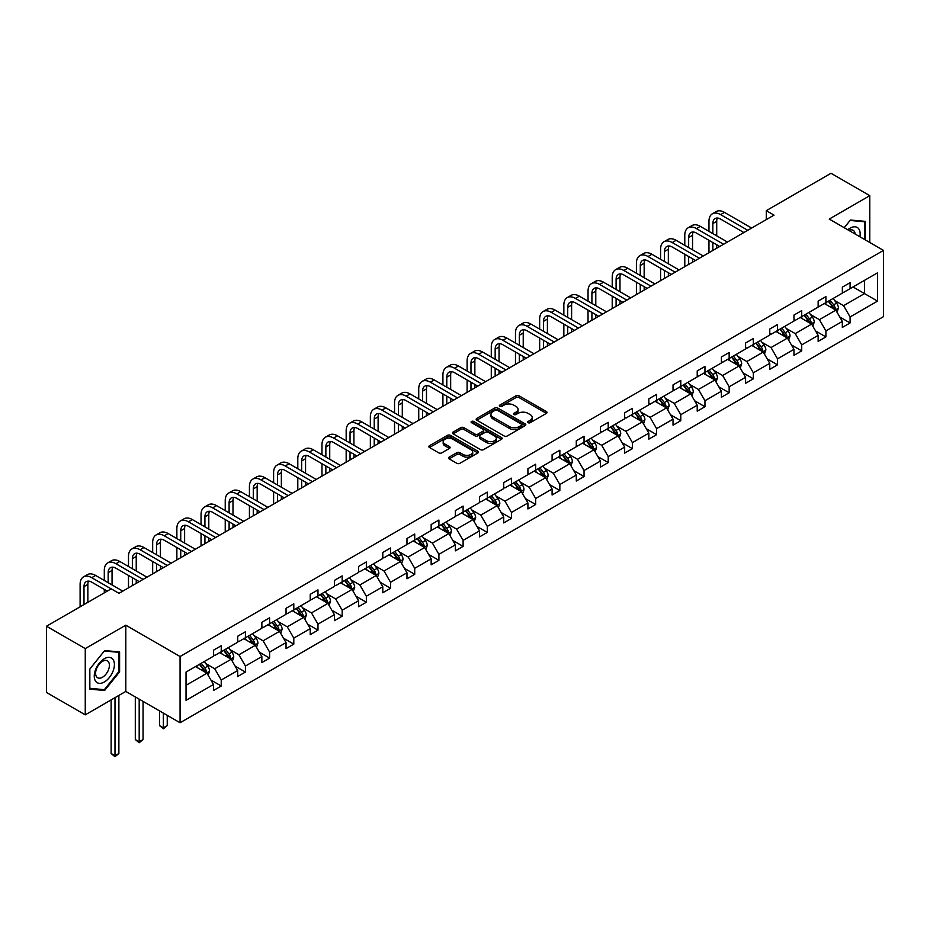 <?xml version="1.0" encoding="UTF-8"?>
<svg xmlns="http://www.w3.org/2000/svg" width="930" height="930" viewBox="0 0 930 930"><rect width="100%" height="100%" fill="white"/><g stroke="black" fill="none" stroke-linecap="round" stroke-linejoin="round"><path stroke-width="1.4" d="M528.112 422.697A1.511 0.872 0 0 0 530.24 422.697L546.41 413.362A2.151 1.244 0 0 0 547.038 412.478A2.151 1.244 0 0 0 546.41 411.606L519.01 395.785A2.151 1.244 0 0 0 515.976 395.785L499.805 405.12A1.511 0.872 0 0 0 499.364 405.736A1.511 0.872 0 0 0 499.805 406.352A1.511 0.872 0 0 0 501.933 406.352L504.025 405.143A6.882 3.976 0 0 1 513.767 405.143L516.045 406.457A6.882 3.976 0 0 1 518.068 409.27A6.882 3.976 0 0 1 516.045 412.083L513.953 413.292A1.511 0.872 0 0 0 513.511 413.908A1.511 0.872 0 0 0 513.953 414.524A1.511 0.872 0 0 0 516.08 414.524L518.173 413.315A6.882 3.976 0 0 1 527.915 413.315L530.205 414.629A6.882 3.976 0 0 1 532.216 417.442A6.882 3.976 0 0 1 530.205 420.255L528.112 421.464A1.511 0.872 0 0 0 527.67 422.081A1.511 0.872 0 0 0 528.112 422.697L528.112 421.464M449.167 457.118A2.151 1.244 0 0 0 448.527 457.99A2.151 1.244 0 0 0 449.167 458.874L456.851 463.314A2.151 1.244 0 0 0 459.885 463.314L477.846 452.945A2.151 1.244 0 0 0 478.473 452.061A2.151 1.244 0 0 0 477.846 451.178L450.457 435.368A2.151 1.244 0 0 0 447.411 435.368L429.451 445.737A2.151 1.244 0 0 0 428.823 446.609A2.151 1.244 0 0 0 429.451 447.493L438.739 452.852A2.151 1.244 0 0 0 441.785 452.852L449.469 448.411A2.151 1.244 0 0 0 450.097 447.539A2.151 1.244 0 0 0 449.469 446.656L444.866 444.005A5.754 3.325 0 0 1 443.18 441.645A5.754 3.325 0 0 1 446.726 438.576A5.754 3.325 0 0 1 453.003 439.297L471.033 449.713A5.754 3.325 0 0 1 472.719 452.061A5.754 3.325 0 0 1 469.173 455.13A5.754 3.325 0 0 1 462.896 454.41L459.885 452.678A2.151 1.244 0 0 0 456.851 452.678L449.167 457.118L449.167 458.874L456.851 454.468L456.851 452.678M125.806 625.192L85.258 648.594L46.5 626.216L46.5 692.466L85.258 714.845L125.806 691.432L180.071 722.761L180.071 656.522L125.806 625.192L125.806 691.432M869.783 242.474L869.783 195.66L829.235 219.073L883.5 250.403L180.071 656.522M869.783 195.66L831.013 173.282L766.285 210.657L766.285 219.608M46.5 626.216L111.228 588.853L118.982 593.328L774.039 215.132L766.285 210.657M504.176 435.984A2.151 1.244 0 0 0 507.222 435.984L525.183 425.615A2.151 1.244 0 0 0 525.81 424.731A2.151 1.244 0 0 0 525.183 423.859L497.783 408.038A2.151 1.244 0 0 0 494.737 408.038L476.788 418.407A2.151 1.244 0 0 0 476.148 419.291A2.151 1.244 0 0 0 476.788 420.162L504.176 435.984M472.138 423.022A1.511 0.872 0 0 1 473.661 423.231L473.661 421.441L501.514 437.519A2.151 1.244 0 0 1 502.142 438.402A2.151 1.244 0 0 1 501.514 439.274L483.553 449.643A2.151 1.244 0 0 1 480.508 449.643L453.119 433.833L460.803 429.428L460.803 427.637L453.119 432.078A2.151 1.244 0 0 0 452.492 432.95A2.151 1.244 0 0 0 453.119 433.833L453.119 432.078M460.803 429.428A2.151 1.244 0 0 1 463.849 429.428L463.849 427.637A2.151 1.244 0 0 0 460.803 427.637M463.849 427.637L474.951 434.054A2.151 1.244 0 0 0 477.997 434.054L483.1 431.101A2.151 1.244 0 0 0 483.728 430.23A2.151 1.244 0 0 0 483.1 429.346L471.533 422.673A1.511 0.872 0 0 1 471.092 422.057A1.511 0.872 0 0 1 472.022 421.255A1.511 0.872 0 0 1 473.661 421.441M85.258 648.594L85.258 714.845M186.035 672.053L213.482 656.208L213.482 650.21L221.235 645.734L221.235 651.732L237.673 642.246L237.673 636.248L245.415 631.772L245.415 637.771L261.853 628.285L261.853 622.286L269.607 617.811L269.607 623.809L286.045 614.312L286.045 608.313L293.799 603.837L293.799 609.836L310.225 600.35L310.225 594.351L317.979 589.876L317.979 595.874L334.416 586.388L334.416 580.39L342.17 575.914L342.17 581.913L358.596 572.427L358.596 566.428L366.35 561.952L366.35 567.951L382.788 558.465L382.788 552.466L390.542 547.991L390.542 553.989L406.98 544.492L406.98 538.493L414.722 534.018L414.722 540.016L431.16 530.53L431.16 524.532L438.914 520.056L438.914 526.055L455.351 516.569L455.351 510.57L463.105 506.094L463.105 512.093L479.531 502.607L479.531 496.608L487.285 492.133L487.285 498.131L503.723 488.634L503.723 482.647L511.477 478.171L511.477 484.158L527.915 474.672L527.915 468.674L535.657 464.198L535.657 470.196L552.095 460.71L552.095 454.712L559.848 450.236L559.848 456.235L576.286 446.749L576.286 440.75L584.04 436.275L584.04 442.273L600.466 432.787L600.466 426.789L608.22 422.313L608.22 428.312L624.658 418.814L624.658 412.827L632.412 408.351L632.412 414.338L648.838 404.852L648.838 398.854L656.592 394.378L656.592 400.377L673.029 390.891L673.029 384.892L680.783 380.417L680.783 386.415L697.221 376.929L697.221 370.93L704.963 366.455L704.963 372.453L721.401 362.967L721.401 356.969L729.155 352.493L729.155 358.492L745.593 348.994L745.593 342.996L753.346 338.52L753.346 344.519L769.773 335.033L769.773 329.034L777.527 324.558L777.527 330.557L793.964 321.071L793.964 315.072L801.718 310.597L801.718 316.595L818.144 307.109L818.144 301.111L825.898 296.635L825.898 302.634L842.336 293.148L842.336 287.149L850.09 282.673L850.09 288.672L877.536 272.827L877.536 301.111L850.09 316.956L850.09 322.954L842.336 327.43L842.336 321.431L825.898 330.917L825.898 336.916L818.144 341.391L818.144 335.393L801.718 344.879L801.718 350.877L793.964 355.353L793.964 349.355L777.527 358.841L777.527 364.839L769.773 369.315L769.773 363.316L753.346 372.814L753.346 378.812L745.593 383.288L745.593 377.289L729.155 386.775L729.155 392.774L721.401 397.25L721.401 391.251L704.963 400.737L704.963 406.736L697.221 411.211L697.221 405.213L680.783 414.699L680.783 420.697L673.029 425.173L673.029 419.174L656.592 428.66L656.592 434.659L648.838 439.134L648.838 433.136L632.412 442.634L632.412 448.632L624.658 453.108L624.658 447.109L608.22 456.595L608.22 462.594L600.466 467.069L600.466 461.071L584.04 470.557L584.04 476.555L576.286 481.031L576.286 475.032L559.848 484.518L559.848 490.517L552.095 494.993L552.095 488.994L535.657 498.492L535.657 504.478L527.915 508.954L527.915 502.967L511.477 512.453L511.477 518.452L503.723 522.927L503.723 516.929L487.285 526.415L487.285 532.413L479.531 536.889L479.531 530.891L463.105 540.376L463.105 546.375L455.351 550.851L455.351 544.852L438.914 554.338L438.914 560.337L431.16 564.812L431.16 558.814L414.722 568.311L414.722 574.31L406.98 578.786L406.98 572.787L390.542 582.273L390.542 588.272L382.788 592.747L382.788 586.749L366.35 596.235L366.35 602.233L358.596 606.709L358.596 600.71L342.17 610.196L342.17 616.195L334.416 620.67L334.416 614.672L317.979 624.158L317.979 630.156L310.225 634.632L310.225 628.634L293.799 638.131L293.799 644.13L286.045 648.605L286.045 642.607L269.607 652.093L269.607 658.091L261.853 662.567L261.853 656.568L245.415 666.054L245.415 672.053L237.673 676.529L237.673 670.53L221.235 680.016L221.235 686.015L213.482 690.49L213.482 684.492L186.035 700.337L186.035 672.053M180.071 722.761L883.5 316.642L883.5 250.403M219.678 652.628L231.152 659.254L214.725 668.74L205.751 663.555M214.725 668.74L221.235 680.016M231.152 659.254L237.673 670.53M213.482 654.778L214.725 655.487L221.235 651.732M243.869 638.666L255.343 645.292L238.905 654.778L229.931 649.593M238.905 654.778L245.415 666.054M255.343 645.292L261.853 656.568M237.673 640.817L238.905 641.526L245.415 637.771M268.061 624.704L279.535 631.319L263.097 640.817L254.123 635.632M263.097 640.817L269.607 652.093M279.535 631.319L286.045 642.607M261.853 626.843L263.097 627.564L269.607 623.809M292.241 610.731L303.715 617.357L287.277 626.843L278.303 621.67M287.277 626.843L293.799 638.131M303.715 617.357L310.225 628.634M286.045 612.882L287.277 613.602L293.799 609.836M316.433 596.769L327.906 603.396L311.469 612.882L302.494 607.709M311.469 612.882L317.979 624.158M327.906 603.396L334.416 614.672M310.225 598.92L311.469 599.641L317.979 595.874M340.613 582.808L352.086 589.434L335.66 598.92L326.686 593.735M335.66 598.92L342.17 610.196M352.086 589.434L358.596 600.71M334.416 584.958L335.66 585.668L342.17 581.913M364.804 568.846L376.278 575.472L359.84 584.958L350.866 579.774M359.84 584.958L366.35 596.235M376.278 575.472L382.788 586.749M358.596 570.997L359.84 571.706L366.35 567.951M388.984 554.885L400.458 561.499L384.032 570.997L375.057 565.812M384.032 570.997L390.542 582.273M400.458 561.499L406.98 572.787M382.788 557.024L384.032 557.744L390.542 553.989M413.176 540.911L424.65 547.538L408.212 557.024L399.237 551.85M408.212 557.024L414.722 568.311M424.65 547.538L431.16 558.814M406.98 543.062L408.212 543.783L414.722 540.016M437.367 526.95L448.841 533.576L432.404 543.062L423.429 537.877M432.404 543.062L438.914 554.338M448.841 533.576L455.351 544.852M431.16 529.1L432.404 529.821L438.914 526.055M461.547 512.988L473.021 519.614L456.584 529.1L447.621 523.916M456.584 529.1L463.105 540.376M473.021 519.614L479.531 530.891M455.351 515.139L456.584 515.848L463.105 512.093M485.739 499.026L497.213 505.653L480.775 515.139L471.801 509.954M480.775 515.139L487.285 526.415M497.213 505.653L503.723 516.929M479.531 501.177L480.775 501.886L487.285 498.131M509.919 485.065L521.393 491.679L504.967 501.177L495.992 495.992M504.967 501.177L511.477 512.453M521.393 491.679L527.915 502.967M503.723 487.204L504.967 487.925L511.477 484.158M534.111 471.092L545.585 477.718L529.147 487.204L520.172 482.031M529.147 487.204L535.657 498.492M545.585 477.718L552.095 488.994M527.915 473.242L529.147 473.963L535.657 470.196M558.302 457.13L569.776 463.756L553.338 473.242L544.364 468.057M553.338 473.242L559.848 484.518M569.776 463.756L576.286 475.032M552.095 459.281L553.338 459.99L559.848 456.235M582.482 443.168L593.956 449.795L577.518 459.281L568.544 454.096M577.518 459.281L584.04 470.557M593.956 449.795L600.466 461.071M576.286 445.319L577.518 446.028L584.04 442.273M606.674 429.207L618.148 435.821L601.71 445.319L592.736 440.134M601.71 445.319L608.22 456.595M618.148 435.821L624.658 447.109M600.466 431.346L601.71 432.066L608.22 428.312M630.854 415.233L642.328 421.86L625.902 431.346L616.927 426.173M625.902 431.346L632.412 442.634M642.328 421.86L648.838 433.136M624.658 417.384L625.902 418.105L632.412 414.338M655.046 401.272L666.519 407.898L650.082 417.384L641.107 412.211M650.082 417.384L656.592 428.66M666.519 407.898L673.029 419.174M648.838 403.422L650.082 404.143L656.592 400.377M679.226 387.31L690.699 393.936L674.273 403.422L665.299 398.238M674.273 403.422L680.783 414.699M690.699 393.936L697.221 405.213M673.029 389.461L674.273 390.17L680.783 386.415M703.417 373.349L714.891 379.975L698.453 389.461L689.479 384.276M698.453 389.461L704.963 400.737M714.891 379.975L721.401 391.251M697.221 375.499L698.453 376.208L704.963 372.453M727.609 359.387L739.083 366.002L722.645 375.499L713.67 370.314M722.645 375.499L729.155 386.775M739.083 366.002L745.593 377.289M721.401 361.526L722.645 362.247L729.155 358.492M751.789 345.414L763.263 352.04L746.825 361.526L737.85 356.353M746.825 361.526L753.346 372.814M763.263 352.04L769.773 363.316M745.593 347.564L746.825 348.285L753.346 344.519M775.98 331.452L787.454 338.078L771.017 347.564L762.042 342.391M771.017 347.564L777.527 358.841M787.454 338.078L793.964 349.355M769.773 333.603L771.017 334.323L777.527 330.557M800.16 317.49L811.634 324.117L795.208 333.603L786.234 328.418M795.208 333.603L801.718 344.879M811.634 324.117L818.144 335.393M793.964 319.641L795.208 320.35L801.718 316.595M824.352 303.529L835.826 310.155L819.388 319.641L810.414 314.456M819.388 319.641L825.898 330.917M835.826 310.155L842.336 321.431M818.144 305.679L819.388 306.389L825.898 302.634M853.031 286.963L864.505 293.589L843.58 305.679L834.605 300.495M843.58 305.679L850.09 316.956M877.536 301.111L864.505 293.589L864.505 280.337L877.536 272.827M842.336 291.706L843.58 292.427L850.09 288.672M186.035 685.305L206.972 673.215L195.498 666.589M206.972 673.215L213.482 684.492M839.778 317.002L850.09 322.954M815.587 330.964L825.898 336.916M791.407 344.925L801.718 350.877M767.215 358.887L777.527 364.839M743.035 372.86L753.346 378.812M718.844 386.822L729.155 392.774M694.652 400.784L704.963 406.736M670.472 414.745L680.783 420.697M646.28 428.707L656.592 434.659M622.1 442.68L632.412 448.632M597.909 456.642L608.22 462.594M573.729 470.603L584.04 476.555M549.537 484.565L559.848 490.517M525.345 498.526L535.657 504.478M501.165 512.5L511.477 518.452M476.974 526.461L487.285 532.413M452.794 540.423L463.105 546.375M428.602 554.385L438.914 560.337M404.422 568.346L414.722 574.31M380.231 582.32L390.542 588.272M356.039 596.281L366.35 602.233M331.859 610.243L342.17 616.195M307.667 624.204L317.979 630.156M283.487 638.178L293.799 644.13M259.296 652.139L269.607 658.091M235.116 666.101L245.415 672.053M210.924 680.062L221.235 686.015M865.365 239.928L865.365 221.363L850.404 220.026L844.208 227.722M119.598 671.867L119.598 651.918L104.637 650.582L89.675 669.193L89.675 689.142L104.637 690.479L119.598 671.867L118.831 671.425M528.705 422.906L530.205 422.046A6.882 3.976 0 0 0 532.216 419.232L532.216 417.442M518.068 409.27L518.068 411.06A6.882 3.976 0 0 1 516.045 413.873L514.557 414.734M546.375 413.373L519.01 397.575A2.151 1.244 0 0 0 515.976 397.575L500.398 406.561M525.148 425.626L497.783 409.828A2.151 1.244 0 0 0 494.737 409.828L476.811 420.186L476.788 418.407M521.37 425.347A1.511 0.872 0 0 0 521.811 424.731A1.511 0.872 0 0 0 521.37 424.127L497.329 410.235A1.511 0.872 0 0 0 495.202 410.235L492.993 411.513A6.882 3.976 0 0 0 490.97 414.327A6.882 3.976 0 0 0 492.993 417.14L509.431 426.626A6.882 3.976 0 0 0 519.161 426.626L521.37 425.347L521.37 427.137A1.511 0.872 0 0 0 521.811 426.521L521.811 424.731M490.97 414.327L490.97 416.117A6.882 3.976 0 0 0 492.993 418.93L492.993 417.14M521.37 427.137L519.161 428.416A6.882 3.976 0 0 1 509.431 428.416L492.993 418.93M463.849 429.428L474.951 435.845A2.151 1.244 0 0 0 477.997 435.845L483.1 432.892A2.151 1.244 0 0 0 483.728 432.02L483.728 430.23M473.661 423.231L501.479 439.297M486.483 440.704A5.754 3.325 0 0 0 492.761 441.425A5.754 3.325 0 0 0 496.318 438.356A5.754 3.325 0 0 0 494.632 436.007L488.273 432.334A2.151 1.244 0 0 0 485.228 432.334L480.136 435.275A2.151 1.244 0 0 0 479.496 436.158A2.151 1.244 0 0 0 480.136 437.042L486.483 440.704L486.483 442.494A5.754 3.325 0 0 0 492.761 443.215A5.754 3.325 0 0 0 496.318 440.146L496.318 438.356M479.496 436.158L479.496 437.949A2.151 1.244 0 0 0 480.136 438.832L480.136 437.042M486.483 442.494L480.136 438.832M472.719 452.061L472.719 453.852A5.754 3.325 0 0 1 469.173 456.921A5.754 3.325 0 0 1 462.896 456.2L459.885 454.468A2.151 1.244 0 0 0 456.851 454.468M443.18 441.645L443.18 443.436A5.754 3.325 0 0 0 444.866 445.796L444.866 444.005M449.434 448.434L444.866 445.796M477.846 451.178L477.846 452.945L450.457 437.158A2.151 1.244 0 0 0 447.411 437.158L429.486 447.504M103.056 689.572L104.637 690.479M837 312.189L838.43 308.074A5.812 3.36 -120 0 0 836.57 303.122L833.094 298.483M826.851 304.97L825.34 302.959M834.966 309.655L835.291 308.318A5.812 3.36 -120 0 0 833.629 304.831L830.153 300.181M828.688 301.018L832.524 306.133A2.964 1.709 60 0 1 833.059 307.028L835.291 308.318M828.281 301.25L831.769 305.9A5.812 3.36 60 0 1 833.21 308.644M708.962 231.361L708.962 221.34A16.449 9.498 60 0 1 712.368 213.807L716.251 211.563A16.449 9.498 60 0 1 724.47 212.389L751.638 228.071M712.368 213.807A16.449 9.498 60 0 1 720.599 214.621L747.755 230.303M743.884 232.547L720.599 219.096A10.962 6.324 -120 0 0 715.112 218.55A10.962 6.324 -120 0 0 712.845 223.572L712.845 233.593M717.402 218.05A10.962 6.324 -120 0 0 716.716 221.34L716.716 235.836M712.845 242.544L712.845 250.461M716.716 244.788L716.716 248.229M708.962 252.704L708.962 240.312M812.82 326.151L814.238 322.036A5.812 3.36 -120 0 0 812.39 317.095L808.902 312.445M802.66 318.932L801.149 316.921M810.774 323.617L811.1 322.28A5.812 3.36 -120 0 0 809.437 318.792L805.961 314.142M804.508 314.979L808.333 320.094A2.964 1.709 60 0 1 808.879 321.001L811.1 322.28M804.101 315.224L807.577 319.862A5.812 3.36 60 0 1 809.03 322.605M788.628 340.124L790.058 335.997A5.812 3.36 -120 0 0 788.198 331.057L784.722 326.407M778.48 332.894L776.969 330.882M786.594 337.578L786.919 336.253A5.812 3.36 -120 0 0 785.257 332.754L781.77 328.104M780.317 328.953L784.153 334.068A2.964 1.709 60 0 1 784.688 334.963L786.919 336.253M779.91 329.185L783.397 333.824A5.812 3.36 60 0 1 784.839 336.567M684.782 245.322L684.782 235.302A16.449 9.498 60 0 1 688.188 227.769L692.06 225.537A16.449 9.498 60 0 1 700.29 226.35L727.446 242.032M688.188 227.769A16.449 9.498 60 0 1 696.407 228.582L723.575 244.265M719.692 246.508L696.407 233.058A10.962 6.324 -120 0 0 690.932 232.523A10.962 6.324 -120 0 0 688.653 237.534L688.653 247.566M693.222 232.012A10.962 6.324 -120 0 0 692.536 235.302L692.536 249.798M688.653 256.517L688.653 264.422M692.536 258.749L692.536 262.19M684.782 266.666L684.782 254.274M660.591 259.284L660.591 249.263A16.449 9.498 60 0 1 663.997 241.73L667.88 239.498A16.449 9.498 60 0 1 676.098 240.312L703.266 255.994M663.997 241.73A16.449 9.498 60 0 1 672.227 242.544L699.383 258.238M695.512 260.47L672.227 247.02A10.962 6.324 -120 0 0 666.74 246.485A10.962 6.324 -120 0 0 664.473 251.495L664.473 261.528M669.03 245.973A10.962 6.324 -120 0 0 668.345 249.263L668.345 263.76M664.473 270.479L664.473 278.396M668.345 272.711L668.345 276.152M660.591 280.628L660.591 268.235M859.901 236.778A14.252 8.231 120 0 0 847.8 229.78M855.123 234.011A9.753 5.638 120 0 0 853.136 230.28A9.753 5.638 120 0 0 848.904 230.431M844.242 227.734L850.09 220.468L864.586 221.758L864.586 239.475M863.621 221.201L864.586 221.758M113.053 671.135A14.252 8.231 120 0 0 109.368 657.359A14.252 8.231 120 0 0 95.604 669.577A14.252 8.231 120 0 0 99.289 683.341A14.252 8.231 120 0 0 113.053 671.135M108.473 669.821A9.753 5.638 120 0 0 107.38 660.846A9.753 5.638 120 0 0 96.522 668.763A9.753 5.638 120 0 0 97.615 677.738A9.753 5.638 120 0 0 108.473 669.821M89.838 688.386L89.838 669.054L104.334 651.023L118.831 652.314L118.831 671.646L104.334 689.676L89.675 688.293M117.866 651.767L118.831 652.314M764.437 354.086L765.867 349.971A5.812 3.36 -120 0 0 764.018 345.018L760.531 340.368M754.288 346.867L752.777 344.844M762.402 351.552L762.728 350.215A5.812 3.36 -120 0 0 761.066 346.716L757.59 342.077M756.137 342.914L759.961 348.029A2.964 1.709 60 0 1 760.496 348.924L762.728 350.215M755.73 343.147L759.206 347.797A5.812 3.36 60 0 1 760.659 350.54M636.411 273.257L636.411 263.225A16.449 9.498 60 0 1 639.817 255.704L643.688 253.46A16.449 9.498 60 0 1 651.907 254.274L679.074 269.956M639.817 255.704A16.449 9.498 60 0 1 648.036 256.517L675.203 272.199M671.321 274.431L648.036 260.993A10.962 6.324 -120 0 0 642.56 260.447A10.962 6.324 -120 0 0 640.282 265.469L640.282 275.489M644.85 259.935A10.962 6.324 -120 0 0 644.165 263.225L644.165 277.733M640.282 284.441L640.282 292.357M644.165 286.684L644.165 290.114M636.411 294.589L636.411 282.209M740.257 368.048L741.687 363.932A5.812 3.36 -120 0 0 739.827 358.98L736.351 354.33M730.108 360.828L728.597 358.806M738.222 365.513L738.548 364.176A5.812 3.36 -120 0 0 736.886 360.677L733.398 356.039M731.945 356.876L735.781 361.991A2.964 1.709 60 0 1 736.316 362.886L738.548 364.176M731.538 357.108L735.026 361.758A5.812 3.36 60 0 1 736.467 364.502M612.219 287.219L612.219 277.187A16.449 9.498 60 0 1 615.625 269.665L619.508 267.422A16.449 9.498 60 0 1 627.727 268.235L654.894 283.917M615.625 269.665A16.449 9.498 60 0 1 623.844 270.479L651.012 286.161M647.14 288.393L623.844 274.955A10.962 6.324 -120 0 0 618.369 274.408A10.962 6.324 -120 0 0 616.102 279.43L616.102 289.451M620.659 273.908A10.962 6.324 -120 0 0 619.973 277.187L619.973 291.695M616.102 298.402L616.102 306.319M619.973 300.646L619.973 304.075M612.219 308.551L612.219 296.17M716.065 382.009L717.495 377.894A5.812 3.36 -120 0 0 715.635 372.942L712.159 368.303M705.917 374.79L704.405 372.779M714.031 379.475L714.356 378.138A5.812 3.36 -120 0 0 712.694 374.651L709.218 370M707.753 370.838L711.59 375.952A2.964 1.709 60 0 1 712.124 376.848L714.356 378.138M707.358 371.07L710.834 375.72A5.812 3.36 60 0 1 712.287 378.464M588.039 301.18L588.039 291.16A16.449 9.498 60 0 1 591.445 283.627L595.316 281.395A16.449 9.498 60 0 1 603.535 282.209L630.703 297.891M591.445 283.627A16.449 9.498 60 0 1 599.664 284.441L626.832 300.123M622.949 302.366L599.664 288.916A10.962 6.324 -120 0 0 594.177 288.37A10.962 6.324 -120 0 0 591.91 293.392L591.91 303.424M596.479 287.87A10.962 6.324 -120 0 0 595.781 291.16L595.781 305.656M591.91 312.375L591.91 320.28M595.781 314.607L595.781 318.048M588.039 322.524L588.039 310.132M691.885 395.971L693.303 391.856A5.812 3.36 -120 0 0 691.455 386.915L687.967 382.265M681.725 388.752L680.225 386.741M689.851 393.437L690.176 392.1A5.812 3.36 -120 0 0 688.502 388.612L685.026 383.962M683.573 384.799L687.398 389.914A2.964 1.709 60 0 1 687.944 390.821L690.176 392.1M683.166 385.043L686.642 389.682A5.812 3.36 60 0 1 688.095 392.425M563.847 315.142L563.847 305.121A16.449 9.498 60 0 1 567.254 297.588L571.125 295.356A16.449 9.498 60 0 1 579.355 296.17L606.511 311.852M567.254 297.588A16.449 9.498 60 0 1 575.472 298.402L602.64 314.084M598.769 316.328L575.472 302.878A10.962 6.324 -120 0 0 569.997 302.343A10.962 6.324 -120 0 0 567.719 307.353L567.719 317.386M572.287 301.832A10.962 6.324 -120 0 0 571.601 305.121L571.601 319.618M567.719 326.337L567.719 334.242M571.601 328.569L571.601 332.01M563.847 336.486L563.847 324.093M667.694 409.944L669.123 405.817A5.812 3.36 -120 0 0 667.263 400.877L663.788 396.226M657.545 402.713L656.034 400.702M665.659 407.398L665.985 406.073A5.812 3.36 -120 0 0 664.322 402.574L660.835 397.924M659.382 398.772L663.218 403.887A2.964 1.709 60 0 1 663.753 404.783L665.985 406.073M658.975 399.005L662.462 403.643A5.812 3.36 60 0 1 663.904 406.398M539.656 329.104L539.656 319.083A16.449 9.498 60 0 1 543.062 311.55L546.945 309.318A16.449 9.498 60 0 1 555.163 310.132L582.331 325.814M543.062 311.55A16.449 9.498 60 0 1 551.292 312.375L578.448 328.058M574.577 330.29L551.292 316.851A10.962 6.324 -120 0 0 545.805 316.305A10.962 6.324 -120 0 0 543.538 321.327L543.538 331.347M548.096 315.793A10.962 6.324 -120 0 0 547.41 319.083L547.41 333.579M543.538 340.299L543.538 348.215M547.41 342.531L547.41 345.972M539.656 350.447L539.656 338.055M643.514 423.906L644.932 419.79A5.812 3.36 -120 0 0 643.083 414.838L639.596 410.188M633.353 416.687L631.842 414.664M641.467 421.371L641.793 420.035A5.812 3.36 -120 0 0 640.131 416.535L636.655 411.897M635.202 412.734L639.026 417.849A2.964 1.709 60 0 1 639.561 418.744L641.793 420.035M634.795 412.967L638.271 417.617A5.812 3.36 60 0 1 639.724 420.36M515.476 343.077L515.476 333.045A16.449 9.498 60 0 1 518.882 325.523L522.753 323.28A16.449 9.498 60 0 1 530.984 324.093L558.139 339.776M518.882 325.523A16.449 9.498 60 0 1 527.101 326.337L554.268 342.019M550.386 344.251L527.101 330.813A10.962 6.324 -120 0 0 521.625 330.266A10.962 6.324 -120 0 0 519.347 335.288L519.347 345.309M523.916 329.766A10.962 6.324 -120 0 0 523.23 333.045L523.23 347.553M519.347 354.26L519.347 362.177M523.23 356.504L523.23 359.933M515.476 364.409L515.476 352.028M619.322 437.867L620.752 433.752A5.812 3.36 -120 0 0 618.892 428.8L615.416 424.15M609.173 430.648L607.662 428.625M617.288 435.333L617.613 433.996A5.812 3.36 -120 0 0 615.951 430.509L612.463 425.859M611.01 426.696L614.846 431.811A2.964 1.709 60 0 1 615.381 432.706L617.613 433.996M610.603 426.928L614.091 431.578A5.812 3.36 60 0 1 615.532 434.322M595.13 451.829L596.56 447.714A5.812 3.36 -120 0 0 594.712 442.761L591.224 438.123M584.982 444.61L583.47 442.599M593.096 449.295L593.421 447.958A5.812 3.36 -120 0 0 591.759 444.47L588.283 439.82M586.83 440.657L590.655 445.772A2.964 1.709 60 0 1 591.189 446.679L593.421 447.958M586.423 440.89L589.899 445.54A5.812 3.36 60 0 1 591.352 448.283M570.95 465.791L572.38 461.675A5.812 3.36 -120 0 0 570.52 456.735L567.044 452.085M560.802 458.571L559.29 456.56M568.916 463.256L569.241 461.931A5.812 3.36 -120 0 0 567.579 458.432L564.092 453.782M562.638 454.631L566.463 459.734A2.964 1.709 60 0 1 567.009 460.641L569.241 461.931M562.231 454.863L565.719 459.501A5.812 3.36 60 0 1 567.161 462.245M546.759 479.764L548.189 475.637A5.812 3.36 -120 0 0 546.328 470.696L542.853 466.046M536.61 472.533L535.099 470.522M544.724 477.23L545.05 475.893A5.812 3.36 -120 0 0 543.387 472.394L539.912 467.744M538.447 468.592L542.283 473.707A2.964 1.709 60 0 1 542.818 474.602L545.05 475.893M538.052 468.825L541.527 473.475A5.812 3.36 60 0 1 542.981 476.218M522.579 493.725L523.997 489.61A5.812 3.36 -120 0 0 522.149 484.658L518.661 480.008M512.418 486.506L510.919 484.484M520.544 491.191L520.87 489.854A5.812 3.36 -120 0 0 519.196 486.355L515.72 481.717M514.267 482.554L518.091 487.669A2.964 1.709 60 0 1 518.638 488.564L520.87 489.854M513.86 482.786L517.336 487.436A5.812 3.36 60 0 1 518.789 490.18M498.387 507.687L499.817 503.572A5.812 3.36 -120 0 0 497.957 498.62L494.481 493.981M488.238 500.468L486.727 498.457M496.353 505.153L496.678 503.816A5.812 3.36 -120 0 0 495.016 500.328L491.528 495.678M490.075 496.515L493.911 501.63A2.964 1.709 60 0 1 494.446 502.526L496.678 503.816M489.668 496.748L493.156 501.398A5.812 3.36 60 0 1 494.597 504.141M474.207 521.649L475.625 517.533A5.812 3.36 -120 0 0 473.777 512.581L470.289 507.943M464.047 514.429L462.536 512.418M472.161 519.114L472.487 517.778A5.812 3.36 -120 0 0 470.824 514.29L467.348 509.64M465.895 510.477L469.72 515.592A2.964 1.709 60 0 1 470.255 516.499L472.487 517.778M465.488 510.71L468.964 515.36A5.812 3.36 60 0 1 470.417 518.103M450.015 535.622L451.445 531.495A5.812 3.36 -120 0 0 449.585 526.554L446.109 521.904M439.867 528.391L438.356 526.38M447.981 533.076L448.307 531.751A5.812 3.36 -120 0 0 446.644 528.252L443.157 523.602M441.704 524.45L445.54 529.554A2.964 1.709 60 0 1 446.075 530.46L448.307 531.751M441.297 524.683L444.784 529.321A5.812 3.36 60 0 1 446.226 532.065M425.824 549.584L427.254 545.457A5.812 3.36 -120 0 0 425.405 540.516L421.918 535.866M415.675 542.353L414.164 540.342M423.789 547.049L424.115 545.712A5.812 3.36 -120 0 0 422.452 542.213L418.977 537.563M417.512 538.412L421.348 543.527A2.964 1.709 60 0 1 421.883 544.422L424.115 545.712M417.117 538.644L420.593 543.294A5.812 3.36 60 0 1 422.046 546.038M401.644 563.545L403.062 559.43A5.812 3.36 -120 0 0 401.214 554.478L397.738 549.828M391.495 556.326L389.984 554.303M399.609 561.011L399.935 559.674A5.812 3.36 -120 0 0 398.273 556.175L394.785 551.537M393.332 552.374L397.156 557.489A2.964 1.709 60 0 1 397.703 558.384L399.935 559.674M392.925 552.606L396.413 557.256A5.812 3.36 60 0 1 397.854 560M491.284 357.039L491.284 347.006A16.449 9.498 60 0 1 494.69 339.485L498.573 337.241A16.449 9.498 60 0 1 506.792 338.055L533.96 353.737M494.69 339.485A16.449 9.498 60 0 1 502.921 340.299L530.077 355.981M526.206 358.213L502.921 344.774A10.962 6.324 -120 0 0 497.434 344.228A10.962 6.324 -120 0 0 495.167 349.25L495.167 359.271M499.724 343.728A10.962 6.324 -120 0 0 499.038 347.006L499.038 361.514M495.167 368.222L495.167 376.139M499.038 370.466L499.038 373.906M491.284 378.382L491.284 365.99M467.104 371L467.104 360.98A16.449 9.498 60 0 1 470.51 353.447L474.381 351.215A16.449 9.498 60 0 1 482.6 352.028L509.768 367.71M470.51 353.447A16.449 9.498 60 0 1 478.729 354.26L505.897 369.942M502.014 372.186L478.729 358.736A10.962 6.324 -120 0 0 473.242 358.19A10.962 6.324 -120 0 0 470.975 363.212L470.975 373.244M475.544 357.69A10.962 6.324 -120 0 0 474.858 360.98L474.858 375.476M470.975 382.195L470.975 390.1M474.858 384.427L474.858 387.868M467.104 392.344L467.104 379.952M442.913 384.962L442.913 374.941A16.449 9.498 60 0 1 446.319 367.408L450.201 365.176A16.449 9.498 60 0 1 458.42 365.99L485.576 381.672M446.319 367.408A16.449 9.498 60 0 1 454.538 368.222L481.705 383.904M477.834 386.148L454.538 372.698A10.962 6.324 -120 0 0 449.062 372.163A10.962 6.324 -120 0 0 446.795 377.173L446.795 387.206M451.352 371.651A10.962 6.324 -120 0 0 450.666 374.941L450.666 389.438M446.795 396.157L446.795 404.062M450.666 398.389L450.666 401.83M442.913 406.305L442.913 393.913M418.733 398.924L418.733 388.903A16.449 9.498 60 0 1 422.139 381.381L426.01 379.138A16.449 9.498 60 0 1 434.229 379.952L461.396 395.634M422.139 381.381A16.449 9.498 60 0 1 430.358 382.195L457.514 397.877M453.642 400.109L430.358 386.671A10.962 6.324 -120 0 0 424.871 386.124A10.962 6.324 -120 0 0 422.604 391.146L422.604 401.167M427.161 385.613A10.962 6.324 -120 0 0 426.475 388.903L426.475 403.399M422.604 410.118L422.604 418.035M426.475 412.35L426.475 415.791M418.733 420.267L418.733 407.875M394.541 412.897L394.541 402.864A16.449 9.498 60 0 1 397.947 395.343L401.818 393.099A16.449 9.498 60 0 1 410.049 393.913L437.205 409.595M397.947 395.343A16.449 9.498 60 0 1 406.166 396.157L433.334 411.839M429.451 414.071L406.166 400.632A10.962 6.324 -120 0 0 400.691 400.086A10.962 6.324 -120 0 0 398.412 405.108L398.412 415.129M402.981 399.586A10.962 6.324 -120 0 0 402.295 402.864L402.295 417.372M398.412 424.08L398.412 431.997M402.295 426.324L402.295 429.753M394.541 434.229L394.541 421.848M370.349 426.858L370.349 416.838A16.449 9.498 60 0 1 373.755 409.305L377.638 407.061A16.449 9.498 60 0 1 385.857 407.875L413.025 423.569M373.755 409.305A16.449 9.498 60 0 1 381.986 410.118L409.142 425.8M405.271 428.044L381.986 414.594A10.962 6.324 -120 0 0 376.499 414.048A10.962 6.324 -120 0 0 374.232 419.07L374.232 429.09M378.789 413.548A10.962 6.324 -120 0 0 378.103 416.838L378.103 431.334M374.232 438.042L374.232 445.958M378.103 440.285L378.103 443.726M370.349 448.202L370.349 435.81M346.169 440.82L346.169 430.799A16.449 9.498 60 0 1 349.575 423.266L353.447 421.034A16.449 9.498 60 0 1 361.677 421.848L388.833 437.53M349.575 423.266A16.449 9.498 60 0 1 357.794 424.08L384.962 439.762M381.079 442.006L357.794 428.556A10.962 6.324 -120 0 0 352.319 428.021A10.962 6.324 -120 0 0 350.04 433.031L350.04 443.064M354.609 427.509A10.962 6.324 -120 0 0 353.923 430.799L353.923 445.296M350.04 452.015L350.04 459.92M353.923 454.247L353.923 457.688M346.169 462.164L346.169 449.771M321.978 454.782L321.978 444.761A16.449 9.498 60 0 1 325.384 437.228L329.267 434.996A16.449 9.498 60 0 1 337.485 435.81L364.653 451.492M325.384 437.228A16.449 9.498 60 0 1 333.614 438.042L360.77 453.724M356.899 455.967L333.614 442.517A10.962 6.324 -120 0 0 328.127 441.983A10.962 6.324 -120 0 0 325.86 446.993L325.86 457.025M330.417 441.471A10.962 6.324 -120 0 0 329.731 444.761L329.731 459.257M325.86 465.976L325.86 473.893M329.731 468.209L329.731 471.65M321.978 476.125L321.978 463.733M297.798 468.755L297.798 458.723A16.449 9.498 60 0 1 301.204 451.201L305.075 448.958A16.449 9.498 60 0 1 313.294 449.771L340.461 465.453M301.204 451.201A16.449 9.498 60 0 1 309.423 452.015L336.59 467.697M332.708 469.929L309.423 456.491A10.962 6.324 -120 0 0 303.936 455.944A10.962 6.324 -120 0 0 301.669 460.966L301.669 470.987M306.237 455.433A10.962 6.324 -120 0 0 305.551 458.723L305.551 473.231M301.669 479.938L301.669 487.855M305.551 482.182L305.551 485.611M297.798 490.087L297.798 477.706M273.606 482.717L273.606 472.684A16.449 9.498 60 0 1 277.012 465.163L280.883 462.919A16.449 9.498 60 0 1 289.114 463.733L316.27 479.415M277.012 465.163A16.449 9.498 60 0 1 285.231 465.976L312.399 481.659M308.527 483.891L285.231 470.452A10.962 6.324 -120 0 0 279.756 469.906A10.962 6.324 -120 0 0 277.489 474.928L277.489 484.949M282.046 469.406A10.962 6.324 -120 0 0 281.36 472.684L281.36 487.192M277.489 493.9L277.489 501.816M281.36 496.143L281.36 499.573M273.606 504.048L273.606 491.668M377.452 577.507L378.882 573.392A5.812 3.36 -120 0 0 377.022 568.439L373.546 563.801M367.303 570.288L365.792 568.277M375.418 574.973L375.743 573.636A5.812 3.36 -120 0 0 374.081 570.148L370.605 565.498M369.14 566.335L372.976 571.45A2.964 1.709 60 0 1 373.511 572.345L375.743 573.636M368.733 566.568L372.221 571.218A5.812 3.36 60 0 1 373.662 573.961M249.426 496.678L249.426 486.657A16.449 9.498 60 0 1 252.821 479.124L256.703 476.881A16.449 9.498 60 0 1 264.922 477.706L292.09 493.388M252.821 479.124A16.449 9.498 60 0 1 261.051 479.938L288.207 495.62M284.336 497.864L261.051 484.414A10.962 6.324 -120 0 0 255.564 483.867A10.962 6.324 -120 0 0 253.297 488.889L253.297 498.91M257.854 483.368A10.962 6.324 -120 0 0 257.168 486.657L257.168 501.154M253.297 507.861L253.297 515.778M257.168 510.105L257.168 513.546M249.426 518.022L249.426 505.629M353.272 591.468L354.69 587.353A5.812 3.36 -120 0 0 352.842 582.413L349.355 577.763M343.112 584.249L341.612 582.238M351.238 588.934L351.552 587.597A5.812 3.36 -120 0 0 349.889 584.11L346.413 579.46M344.96 580.297L348.785 585.412A2.964 1.709 60 0 1 349.331 586.319L351.552 587.597M344.553 580.541L348.029 585.179A5.812 3.36 60 0 1 349.482 587.923M225.234 510.64L225.234 500.619A16.449 9.498 60 0 1 228.641 493.086L232.512 490.854A16.449 9.498 60 0 1 240.742 491.668L267.898 507.35M228.641 493.086A16.449 9.498 60 0 1 236.859 493.9L264.027 509.582M260.144 511.826L236.859 498.375A10.962 6.324 -120 0 0 231.384 497.841A10.962 6.324 -120 0 0 229.106 502.851L229.106 512.883M233.674 497.329A10.962 6.324 -120 0 0 232.988 500.619L232.988 515.115M229.106 521.835L229.106 529.74M232.988 524.067L232.988 527.508M225.234 531.983L225.234 519.591M329.081 605.442L330.51 601.315A5.812 3.36 -120 0 0 328.65 596.374L325.175 591.724M318.932 598.211L317.421 596.2M327.046 602.896L327.372 601.571A5.812 3.36 -120 0 0 325.709 598.071L322.222 593.421M320.769 594.27L324.605 599.385A2.964 1.709 60 0 1 325.14 600.28L327.372 601.571M320.362 594.503L323.849 599.141A5.812 3.36 60 0 1 325.291 601.884M201.043 524.601L201.043 514.581A16.449 9.498 60 0 1 204.449 507.048L208.332 504.816A16.449 9.498 60 0 1 216.551 505.629L243.718 521.312M204.449 507.048A16.449 9.498 60 0 1 212.679 507.861L239.835 523.555M235.964 525.787L212.679 512.337A10.962 6.324 -120 0 0 207.192 511.802A10.962 6.324 -120 0 0 204.926 516.813L204.926 526.845M209.483 511.291A10.962 6.324 -120 0 0 208.797 514.581L208.797 529.077M204.926 535.796L204.926 543.713M208.797 538.028L208.797 541.469M201.043 545.945L201.043 533.553M304.9 619.403L306.319 615.288A5.812 3.36 -120 0 0 304.47 610.336L300.983 605.686M294.74 612.184L293.229 610.161M302.855 616.869L303.18 615.532A5.812 3.36 -120 0 0 301.518 612.033L298.042 607.395M296.589 608.232L300.413 613.347A2.964 1.709 60 0 1 300.948 614.242L303.18 615.532M296.182 608.464L299.658 613.114A5.812 3.36 60 0 1 301.111 615.858M176.863 538.575L176.863 528.542A16.449 9.498 60 0 1 180.269 521.021L184.14 518.777A16.449 9.498 60 0 1 192.359 519.591L219.527 535.273M180.269 521.021A16.449 9.498 60 0 1 188.488 521.835L215.655 537.517M211.773 539.749L188.488 526.31A10.962 6.324 -120 0 0 183.012 525.764A10.962 6.324 -120 0 0 180.734 530.786L180.734 540.807M185.303 525.252A10.962 6.324 -120 0 0 184.617 528.542L184.617 543.05M180.734 549.758L180.734 557.675M184.617 552.001L184.617 555.431M176.863 559.907L176.863 547.526M280.709 633.365L282.139 629.25A5.812 3.36 -120 0 0 280.279 624.297L276.803 619.647M270.56 626.146L269.049 624.123M278.675 630.831L279 629.494A5.812 3.36 -120 0 0 277.338 625.995L273.85 621.356M272.397 622.193L276.233 627.308A2.964 1.709 60 0 1 276.768 628.203L279 629.494M271.99 622.426L275.478 627.076A5.812 3.36 60 0 1 276.919 629.819M152.671 552.536L152.671 542.504A16.449 9.498 60 0 1 156.077 534.983L159.96 532.739A16.449 9.498 60 0 1 168.179 533.553L195.346 549.235M156.077 534.983A16.449 9.498 60 0 1 164.296 535.796L191.464 551.478M187.593 553.71L164.296 540.272A10.962 6.324 -120 0 0 158.821 539.726A10.962 6.324 -120 0 0 156.554 544.748L156.554 554.768M161.111 539.226A10.962 6.324 -120 0 0 160.425 542.504L160.425 557.012M156.554 563.72L156.554 571.636M160.425 565.963L160.425 569.393M152.671 573.868L152.671 561.488M256.517 647.327L257.947 643.211A5.812 3.36 -120 0 0 256.087 638.259L252.611 633.621M246.369 640.107L244.857 638.096M254.483 644.792L254.808 643.455A5.812 3.36 -120 0 0 253.146 639.968L249.67 635.318M248.205 636.155L252.042 641.27A2.964 1.709 60 0 1 252.576 642.165L254.808 643.455M247.81 636.387L251.286 641.037A5.812 3.36 60 0 1 252.739 643.781M163.366 713.124L163.366 727.806L167.249 725.563L167.249 715.356M167.249 725.563L163.366 728.783L159.495 725.563L159.495 710.88M159.495 725.563L163.366 727.806L163.366 728.783M128.491 566.498L128.491 556.477A16.449 9.498 60 0 1 131.897 548.944L135.768 546.712A16.449 9.498 60 0 1 143.987 547.526L171.155 563.208M131.897 548.944A16.449 9.498 60 0 1 140.116 549.758L167.284 565.44M163.401 567.684L140.116 554.234A10.962 6.324 -120 0 0 134.629 553.687A10.962 6.324 -120 0 0 132.362 558.709L132.362 568.742M136.931 553.187A10.962 6.324 -120 0 0 136.233 556.477L136.233 570.974M132.362 577.693L132.362 585.598M136.233 579.925L136.233 583.366M128.491 587.841L128.491 575.449M232.337 661.288L233.756 657.173A5.812 3.36 -120 0 0 231.907 652.232L228.42 647.582M222.177 654.069L220.677 652.058M230.303 658.754L230.628 657.417A5.812 3.36 -120 0 0 228.966 653.93L225.479 649.279M224.025 650.117L227.85 655.231A2.964 1.709 60 0 1 228.396 656.138L230.628 657.417M223.619 650.361L227.094 654.999A5.812 3.36 60 0 1 228.548 657.742M139.186 699.162L139.186 741.768L143.057 739.524L143.057 701.394M143.057 739.524L139.186 742.756L135.303 739.524L135.303 696.919M135.303 739.524L139.186 741.768L139.186 742.756M104.3 580.46L104.3 570.439A16.449 9.498 60 0 1 107.706 562.906L111.577 560.674A16.449 9.498 60 0 1 119.807 561.488L146.963 577.17M107.706 562.906A16.449 9.498 60 0 1 115.925 563.72L143.092 579.402M139.221 581.645L115.925 568.195A10.962 6.324 -120 0 0 110.449 567.66A10.962 6.324 -120 0 0 108.171 572.671L108.171 582.703M112.739 567.149A10.962 6.324 -120 0 0 112.053 570.439L112.053 584.935M104.3 592.852L104.3 589.411M208.146 675.261L209.576 671.135A5.812 3.36 -120 0 0 207.716 666.194L204.24 661.544M197.997 668.031L196.486 666.019M206.111 672.716L206.437 671.39A5.812 3.36 -120 0 0 204.774 667.891L201.287 663.241M199.834 664.09L203.67 669.205A2.964 1.709 60 0 1 204.205 670.1L206.437 671.39M199.427 664.322L202.914 668.961A5.812 3.36 60 0 1 204.356 671.716M114.995 697.674L114.995 755.73L118.877 753.498L118.877 695.431M118.877 753.498L114.995 756.718L111.123 753.498L111.123 699.906M111.123 753.498L114.995 755.73L114.995 756.718M80.108 606.813L80.108 584.4A16.449 9.498 60 0 1 83.514 576.867L87.397 574.635A16.449 9.498 60 0 1 95.616 575.449L122.783 591.131M83.514 576.867A16.449 9.498 60 0 1 91.745 577.693L111.158 588.899M107.276 591.131L91.745 582.168A10.962 6.324 -120 0 0 86.258 581.622A10.962 6.324 -120 0 0 83.991 586.644L83.991 604.581M88.548 581.111A10.962 6.324 -120 0 0 87.862 584.4L87.862 602.338M530.205 422.046L530.205 420.255M513.953 414.524L513.953 413.292M516.045 413.873L516.045 412.083M499.805 406.352L499.805 405.12M515.976 397.575L515.976 395.785M519.01 397.575L519.01 395.785M546.41 413.362L546.41 411.606M494.737 409.828L494.737 408.038M497.783 409.828L497.783 408.038M525.183 425.615L525.183 423.859M509.431 428.416L509.431 426.626M519.161 428.416L519.161 426.626M474.951 435.845L474.951 434.054M477.997 435.845L477.997 434.054M483.1 432.892L483.1 431.101M501.514 439.274L501.514 437.519M459.885 454.468L459.885 452.678M462.896 456.2L462.896 454.41M449.469 448.411L449.469 446.656M429.451 447.493L429.451 445.737M447.411 437.158L447.411 435.368M450.457 437.158L450.457 435.368M835.407 309.911L838.395 308.19M833.629 304.831L836.57 303.122M830.118 306.853L831.769 305.9M724.47 212.389L720.599 214.621M716.716 221.34L712.845 223.572M811.216 323.873L814.203 322.152M809.437 318.792L812.39 317.095M805.926 320.815L807.577 319.862M787.036 337.834L790.012 336.114M785.257 332.754L788.198 331.057M781.746 334.777L783.397 333.824M700.29 226.35L696.407 228.582M692.536 235.302L688.653 237.534M676.098 240.312L672.227 242.544M668.345 249.263L664.473 251.495M762.844 351.796L765.832 350.075M761.066 346.716L764.018 345.018M757.555 348.75L759.206 347.797M651.907 254.274L648.036 256.517M644.165 263.225L640.282 265.469M738.664 365.769L741.64 364.037M736.886 360.677L739.827 358.98M733.363 362.712L735.026 361.758M627.727 268.235L623.844 270.479M619.973 277.187L616.102 279.43M714.473 379.731L717.46 378.01M712.694 374.651L715.635 372.942M709.183 376.673L710.834 375.72M603.535 282.209L599.664 284.441M595.781 291.16L591.91 293.392M690.281 393.692L693.269 391.972M688.502 388.612L691.455 386.915M684.992 390.635L686.642 389.682M579.355 296.17L575.472 298.402M571.601 305.121L567.719 307.353M666.101 407.654L669.088 405.933M664.322 402.574L667.263 400.877M660.812 404.608L662.462 403.643M555.163 310.132L551.292 312.375M547.41 319.083L543.538 321.327M641.909 421.616L644.897 419.895M640.131 416.535L643.083 414.838M636.62 418.57L638.271 417.617M530.984 324.093L527.101 326.337M523.23 333.045L519.347 335.288M617.729 435.589L620.705 433.857M615.951 430.509L618.892 428.8M612.44 432.531L614.091 431.578M593.538 449.55L596.525 447.83M591.759 444.47L594.712 442.761M588.248 446.493L589.899 445.54M569.346 463.512L572.334 461.792M567.579 458.432L570.52 456.735M564.057 460.455L565.719 459.501M545.166 477.474L548.154 475.753M543.387 472.394L546.328 470.696M539.877 474.428L541.527 473.475M520.974 491.447L523.962 489.715M519.196 486.355L522.149 484.658M515.685 488.39L517.336 487.436M496.794 505.409L499.77 503.688M495.016 500.328L497.957 498.62M491.505 502.351L493.156 501.398M472.603 519.37L475.59 517.65M470.824 514.29L473.777 512.581M467.313 516.313L468.964 515.36M448.423 533.332L451.399 531.611M446.644 528.252L449.585 526.554M443.133 530.274L444.784 529.321M424.231 547.293L427.219 545.573M422.452 542.213L425.405 540.516M418.942 544.248L420.593 543.294M400.04 561.267L403.027 559.534M398.273 556.175L401.214 554.478M394.75 558.209L396.413 557.256M506.792 338.055L502.921 340.299M499.038 347.006L495.167 349.25M482.6 352.028L478.729 354.26M474.858 360.98L470.975 363.212M458.42 365.99L454.538 368.222M450.666 374.941L446.795 377.173M434.229 379.952L430.358 382.195M426.475 388.903L422.604 391.146M410.049 393.913L406.166 396.157M402.295 402.864L398.412 405.108M385.857 407.875L381.986 410.118M378.103 416.838L374.232 419.07M361.677 421.848L357.794 424.08M353.923 430.799L350.04 433.031M337.485 435.81L333.614 438.042M329.731 444.761L325.86 446.993M313.294 449.771L309.423 452.015M305.551 458.723L301.669 460.966M289.114 463.733L285.231 465.976M281.36 472.684L277.489 474.928M375.86 575.228L378.847 573.508M374.081 570.148L377.022 568.439M370.57 572.171L372.221 571.218M264.922 477.706L261.051 479.938M257.168 486.657L253.297 488.889M351.668 589.19L354.656 587.469M349.889 584.11L352.842 582.413M346.379 586.133L348.029 585.179M240.742 491.668L236.859 493.9M232.988 500.619L229.106 502.851M327.488 603.152L330.464 601.431M325.709 598.071L328.65 596.374M322.199 600.094L323.849 599.141M216.551 505.629L212.679 507.861M208.797 514.581L204.926 516.813M303.296 617.113L306.284 615.393M301.518 612.033L304.47 610.336M298.007 614.067L299.658 613.114M192.359 519.591L188.488 521.835M184.617 528.542L180.734 530.786M279.116 631.086L282.092 629.354M277.338 625.995L280.279 624.297M273.815 628.029L275.478 627.076M168.179 533.553L164.296 535.796M160.425 542.504L156.554 544.748M254.925 645.048L257.912 643.327M253.146 639.968L256.087 638.259M249.635 641.991L251.286 641.037M143.987 547.526L140.116 549.758M136.233 556.477L132.362 558.709M230.733 659.01L233.721 657.289M228.966 653.93L231.907 652.232M225.444 655.952L227.094 654.999M119.807 561.488L115.925 563.72M112.053 570.439L108.171 572.671M206.553 672.971L209.541 671.251M204.774 667.891L207.716 666.194M201.264 669.926L202.914 668.961M95.616 575.449L91.745 577.693M87.862 584.4L83.991 586.644"/></g></svg>
